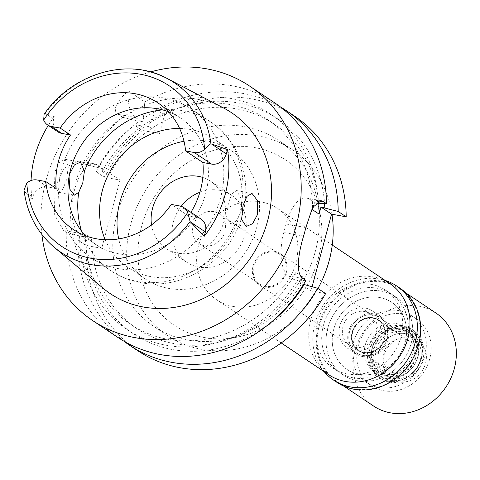 <?xml version="1.0" encoding="UTF-8"?>
<svg xmlns="http://www.w3.org/2000/svg" width="480" height="480" viewBox="0 0 480 480"><rect width="100%" height="100%" fill="white"/><g stroke="black" fill="none" stroke-linecap="round" stroke-linejoin="round"><path stroke-width="0.36" stroke-dasharray="2.4 1.8" d="M168.408 111.762A76.14 67.416 123.8 0 1 180.522 117.996A76.14 67.416 123.8 0 1 201.012 206.604A76.14 67.416 123.8 0 1 118.764 253.812A76.14 67.416 123.8 0 1 95.868 244.584A76.14 67.416 123.8 0 1 85.482 235.77M48.294 125.4A103.08 91.266 123.8 0 1 54.318 116.694L53.682 119.046A12.9 11.418 -56.2 0 0 57.948 131.856M56.178 188.496L47.49 186.912A12.9 11.418 -56.2 0 0 32.766 197.112L32.136 199.47A103.08 91.266 123.8 0 1 31.068 180.528M32.136 199.47L24.402 191.322L24 190.176M44.106 114.3L45.228 113.586L54.318 116.694M223.704 108.054A108.906 96.426 -56.2 0 0 198.864 99.552A108.906 96.426 -56.2 0 0 83.472 162.402A108.906 96.426 -56.2 0 0 103.176 288.288M55.014 171.384L59.562 162.216L65.046 159.294L68.418 166.068L66.504 179.79L62.94 189.084L58.74 192.294L54.492 185.358L55.014 171.384M201.126 219.144A12.9 11.418 -56.2 0 0 197.244 217.584L188.556 216L171.252 204.426M188.556 216A76.14 67.416 -56.2 0 0 190.932 212.328M41.862 234.48A141.084 124.914 123.8 0 1 150.552 71.94M318.702 203.43A123.168 109.056 -56.2 0 0 273.936 123.894L267.444 119.55A123.168 109.056 123.8 0 0 230.412 104.628A123.168 109.056 123.8 0 0 102.18 171.414L102.924 168.63L97.518 165.018L81.768 162.144L84.576 164.022A141.084 124.914 -56.2 0 1 122.628 117.27L118.284 114.366C112.242 110.742 115.53 102.876 128.148 90.774L144.798 101.91A141.084 124.914 -56.2 0 1 232.386 85.824A141.084 124.914 -56.2 0 1 274.806 102.918M81.768 162.144L78.906 160.992L64.374 167.934L53.922 189.498L54.678 214.98L63.48 230.4L79.23 233.268A35.832 15.552 100.3 0 1 74.526 189.882A35.832 15.552 100.3 0 1 94.8 163.89A35.832 15.552 100.3 0 1 97.518 165.018M79.23 233.268L84.636 236.886L79.602 235.968L66.288 232.278L63.48 230.4M66.288 232.278A141.084 124.914 -56.2 0 0 117.954 337.476M128.148 90.774A35.832 15.552 100.3 0 0 135.498 117.504L142.446 122.148L143.424 118.482L144.798 101.91M142.446 122.148L139.038 121.524A129.432 114.594 -56.2 0 0 97.89 167.712L102.924 168.63M267.444 119.55A123.168 109.056 123.8 0 1 312.576 209.772M313.728 205.476L314.466 202.722L315.642 202.938M318.276 203.418A129.432 114.594 -56.2 0 0 232.008 98.664A129.432 114.594 -56.2 0 0 143.424 118.482M122.628 117.27L139.038 121.524M84.576 164.022L97.89 167.712M84.636 236.886L85.38 234.108A123.168 109.056 123.8 0 0 130.512 324.324A123.168 109.056 123.8 0 0 167.544 339.246A123.168 109.056 123.8 0 0 295.776 272.466L300.444 275.58M79.602 235.968A129.432 114.594 -56.2 0 0 165.948 345.21A129.432 114.594 -56.2 0 0 297.702 280.206L293.892 279.51L295.776 272.466M85.38 234.108L91.872 238.446L91.128 241.224L101.724 248.316L120.018 180.06L104.268 177.192A141.084 124.914 -56.2 0 1 142.32 130.434L134.322 125.088L148.932 126.486L149.916 122.826L156.492 109.728L164.49 115.08L159.534 133.572L142.32 130.434M102.18 171.414L108.672 175.752L109.416 172.974L120.018 180.06M101.724 248.316L85.98 245.442A141.084 124.914 -56.2 0 0 137.64 350.646M312.108 286.734L310.98 290.94L325.614 293.604M294.498 116.088A141.084 124.914 -56.2 0 0 252.072 98.994A141.084 124.914 -56.2 0 0 164.49 115.08M187.494 340.014A111.972 99.138 123.8 0 1 153.828 326.448A111.972 99.138 123.8 0 1 123.696 196.14A111.972 99.138 123.8 0 1 244.644 126.72A111.972 99.138 123.8 0 1 278.316 140.286A111.972 99.138 123.8 0 1 308.442 270.594A111.972 99.138 123.8 0 1 187.494 340.014M159.534 133.572L148.932 126.486M156.492 109.728A141.084 124.914 123.8 0 1 244.074 93.642A141.084 124.914 123.8 0 1 280.524 107.016M310.98 290.94L300.378 283.848L302.034 277.686M293.892 279.51L288.48 275.892A35.832 15.552 -79.7 0 1 283.782 232.506L286.068 223.974A35.832 15.552 -79.7 0 1 306.336 197.982A35.832 15.552 -79.7 0 1 309.054 199.11L314.466 202.722M300.378 283.848L303.558 284.43M123.924 341.202A141.084 124.914 123.8 0 1 77.976 240.096L85.98 245.442M91.128 241.224L86.094 240.306L77.976 240.096M91.872 238.446A123.168 109.056 -56.2 0 0 137.004 328.662A123.168 109.056 -56.2 0 0 174.036 343.59A123.168 109.056 -56.2 0 0 301.872 277.524M270.024 323.214A129.432 114.594 123.8 0 1 172.44 349.548A129.432 114.594 123.8 0 1 86.094 240.306M305.928 280.44L297.702 280.206M273.936 123.894A123.168 109.056 -56.2 0 0 236.904 108.966A123.168 109.056 -56.2 0 0 108.672 175.752M109.416 172.974L104.382 172.056A129.432 114.594 123.8 0 1 145.524 125.868M149.916 122.826A129.432 114.594 123.8 0 1 238.5 103.002A129.432 114.594 123.8 0 1 324.552 203.598M104.382 172.056L96.264 171.84L104.268 177.192M96.264 171.84A141.084 124.914 123.8 0 1 134.322 125.088M331.98 214.23A111.972 99.138 -56.2 0 0 292.158 149.544A111.972 99.138 -56.2 0 0 258.492 135.978A111.972 99.138 -56.2 0 0 137.538 205.398A111.972 99.138 -56.2 0 0 167.67 335.706A111.972 99.138 -56.2 0 0 201.342 349.272A111.972 99.138 -56.2 0 0 317.958 288.486M204.48 337.542A99.654 88.236 123.8 0 1 141.588 226.524A99.654 88.236 123.8 0 1 255.348 147.708A99.654 88.236 123.8 0 1 318.24 258.726A99.654 88.236 123.8 0 1 204.48 337.542M233.22 306.456A54.864 48.576 123.8 0 1 216.72 299.808A54.864 48.576 123.8 0 1 201.96 235.956A54.864 48.576 123.8 0 1 261.222 201.942A54.864 48.576 123.8 0 1 277.722 208.59A54.864 48.576 123.8 0 1 292.488 272.436A54.864 48.576 123.8 0 1 233.22 306.456M389.868 283.584A54.864 48.576 -56.2 0 0 373.374 276.936A54.864 48.576 -56.2 0 0 314.106 310.956A54.864 48.576 -56.2 0 0 328.872 374.802M347.37 373.986A47.028 41.64 123.8 0 1 333.228 368.286A47.028 41.64 123.8 0 1 320.574 313.56A47.028 41.64 123.8 0 1 371.37 284.4A47.028 41.64 123.8 0 1 385.512 290.1A47.028 41.64 123.8 0 1 398.166 344.826A47.028 41.64 123.8 0 1 347.37 373.986M381.408 291.114A47.028 41.64 -56.2 0 0 330.612 320.274A47.028 41.64 -56.2 0 0 343.266 375A47.028 41.64 -56.2 0 0 357.408 380.7A47.028 41.64 -56.2 0 0 408.204 351.54A47.028 41.64 -56.2 0 0 395.55 296.814A47.028 41.64 -56.2 0 0 381.408 291.114A47.028 41.64 123.8 0 1 395.55 296.814A47.028 41.64 123.8 0 1 408.204 351.54A47.028 41.64 123.8 0 1 357.408 380.7A47.028 41.64 123.8 0 1 343.266 375A47.028 41.64 123.8 0 1 330.612 320.274A47.028 41.64 123.8 0 1 381.408 291.114M359.118 374.298A40.308 35.688 123.8 0 1 346.998 369.414A40.308 35.688 123.8 0 1 336.15 322.506A40.308 35.688 123.8 0 1 379.692 297.516A40.308 35.688 123.8 0 1 391.818 302.4A40.308 35.688 123.8 0 1 402.66 349.308A40.308 35.688 123.8 0 1 359.118 374.298A40.308 35.688 -56.2 0 0 402.66 349.308A40.308 35.688 -56.2 0 0 391.818 302.4A40.308 35.688 -56.2 0 0 379.692 297.516A40.308 35.688 -56.2 0 0 336.15 322.506A40.308 35.688 -56.2 0 0 346.998 369.414A40.308 35.688 -56.2 0 0 359.118 374.298M399.426 310.71A40.308 35.688 -56.2 0 0 355.884 335.7A40.308 35.688 -56.2 0 0 366.732 382.608A40.308 35.688 -56.2 0 0 378.852 387.492A40.308 35.688 -56.2 0 0 422.394 362.502A40.308 35.688 -56.2 0 0 411.546 315.594A40.308 35.688 -56.2 0 0 399.426 310.71M382.278 374.694A26.874 23.796 123.8 0 1 370.542 368.34A26.874 23.796 123.8 0 1 368.196 337.758A26.874 23.796 123.8 0 1 395.994 323.508A26.874 23.796 123.8 0 1 399.816 324.564A26.874 23.796 123.8 0 1 412.308 355.536A26.874 23.796 123.8 0 1 382.278 374.694M373.788 315A21.222 18.792 -56.2 0 0 351.828 326.256A21.222 18.792 -56.2 0 0 353.682 350.406A21.222 18.792 -56.2 0 0 362.952 355.428A21.222 18.792 -56.2 0 0 386.67 340.296A21.222 18.792 -56.2 0 0 376.8 315.834A21.222 18.792 -56.2 0 0 373.788 315A21.222 18.792 123.8 0 1 376.8 315.834A21.222 18.792 123.8 0 1 386.67 340.296A21.222 18.792 123.8 0 1 362.952 355.428A21.222 18.792 123.8 0 1 353.682 350.406A21.222 18.792 123.8 0 1 351.828 326.256A21.222 18.792 123.8 0 1 373.788 315M362.652 356.544A22.392 19.83 123.8 0 1 355.92 353.826A22.392 19.83 123.8 0 1 349.896 327.768A22.392 19.83 123.8 0 1 374.082 313.884A22.392 19.83 123.8 0 1 380.82 316.596A22.392 19.83 123.8 0 1 386.844 342.66A22.392 19.83 123.8 0 1 362.652 356.544M365.43 308.094A22.392 19.83 -56.2 0 0 341.238 321.978A22.392 19.83 -56.2 0 0 347.268 348.042A22.392 19.83 -56.2 0 0 354 350.754A22.392 19.83 -56.2 0 0 378.192 336.87A22.392 19.83 -56.2 0 0 372.162 310.812A22.392 19.83 -56.2 0 0 365.43 308.094M354.918 347.34A18.81 16.656 123.8 0 1 349.26 345.06A18.81 16.656 123.8 0 1 344.196 323.172A18.81 16.656 123.8 0 1 364.518 311.508A18.81 16.656 123.8 0 1 370.17 313.788A18.81 16.656 123.8 0 1 375.234 335.682A18.81 16.656 123.8 0 1 354.918 347.34M274.524 251.328A18.81 16.656 -56.2 0 0 254.202 262.992A18.81 16.656 -56.2 0 0 259.266 284.88A18.81 16.656 -56.2 0 0 264.918 287.16A18.81 16.656 -56.2 0 0 285.24 275.496A18.81 16.656 -56.2 0 0 280.176 253.608A18.81 16.656 -56.2 0 0 274.524 251.328M265.146 286.308A17.916 15.864 123.8 0 1 259.764 284.136A17.916 15.864 123.8 0 1 254.94 263.286A17.916 15.864 123.8 0 1 274.29 252.18A17.916 15.864 123.8 0 1 279.678 254.352A17.916 15.864 123.8 0 1 284.502 275.202A17.916 15.864 123.8 0 1 265.146 286.308M213.63 211.614A17.916 15.864 -56.2 0 0 194.28 222.726A17.916 15.864 -56.2 0 0 199.104 243.57A17.916 15.864 -56.2 0 0 204.486 245.742A17.916 15.864 -56.2 0 0 223.842 234.636A17.916 15.864 -56.2 0 0 219.018 213.786A17.916 15.864 -56.2 0 0 213.63 211.614M199.878 192.258A40.308 35.688 123.8 0 1 219.348 190.284A40.308 35.688 123.8 0 1 231.468 195.168A40.308 35.688 123.8 0 1 242.316 242.082A40.308 35.688 123.8 0 1 198.774 267.072A40.308 35.688 123.8 0 1 186.654 262.188A40.308 35.688 123.8 0 1 181.206 206.322M151.53 224.892A40.308 35.688 -56.2 0 0 165.882 248.298A40.308 35.688 -56.2 0 0 178.002 253.182A40.308 35.688 -56.2 0 0 221.544 228.192A40.308 35.688 -56.2 0 0 210.702 181.284A40.308 35.688 -56.2 0 0 202.818 177.468M184.002 141.264A77.262 68.406 123.8 0 1 208.008 141.204A77.262 68.406 123.8 0 1 231.24 150.564A77.262 68.406 123.8 0 1 252.03 240.474A77.262 68.406 123.8 0 1 168.576 288.378A77.262 68.406 123.8 0 1 145.344 279.018A77.262 68.406 123.8 0 1 118.698 238.914M105.204 239.742A77.262 68.406 -56.2 0 0 127.866 267.324A77.262 68.406 -56.2 0 0 151.092 276.69A77.262 68.406 -56.2 0 0 234.552 228.786A77.262 68.406 -56.2 0 0 213.762 138.876A77.262 68.406 -56.2 0 0 190.53 129.516A77.262 68.406 -56.2 0 0 179.61 128.472M164.052 97.98A89.58 79.314 -56.2 0 0 67.296 153.516A89.58 79.314 -56.2 0 0 91.398 257.76A89.58 79.314 -56.2 0 0 118.332 268.614A89.58 79.314 -56.2 0 0 215.094 213.078A89.58 79.314 -56.2 0 0 190.986 108.834A89.58 79.314 -56.2 0 0 164.052 97.98M236.316 221.052L230.52 223.608L226.62 216.732L228.402 202.992L232.05 193.692L236.544 190.566L241.98 199.902L241.164 211.632L236.316 221.052A89.58 79.314 123.8 0 1 137.502 281.436A89.58 79.314 123.8 0 1 110.568 270.582A89.58 79.314 123.8 0 1 81.54 231.132M386.112 378.516A27.996 24.786 -56.2 0 0 417.39 358.56A27.996 24.786 -56.2 0 0 404.376 326.298A27.996 24.786 -56.2 0 0 400.398 325.194A27.996 24.786 -56.2 0 0 371.442 340.038A27.996 24.786 -56.2 0 0 373.884 371.892A27.996 24.786 -56.2 0 0 386.112 378.516M363.684 352.704A18.366 16.26 -56.2 0 0 383.52 341.316A18.366 16.26 -56.2 0 0 378.576 319.95A18.366 16.26 -56.2 0 0 373.056 317.724A18.366 16.26 -56.2 0 0 353.22 329.106A18.366 16.26 -56.2 0 0 358.164 350.478A18.366 16.26 -56.2 0 0 363.684 352.704M373.23 317.838A18.366 16.26 123.8 0 1 378.75 320.064A18.366 16.26 123.8 0 1 383.694 341.43A18.366 16.26 123.8 0 1 363.858 352.818A18.366 16.26 123.8 0 1 358.332 350.592A18.366 16.26 123.8 0 1 353.394 329.226A18.366 16.26 123.8 0 1 373.23 317.838M363.972 352.392A17.916 15.864 -56.2 0 0 383.322 341.286A17.916 15.864 -56.2 0 0 378.504 320.436A17.916 15.864 -56.2 0 0 373.116 318.264A17.916 15.864 -56.2 0 0 353.76 329.37A17.916 15.864 -56.2 0 0 358.584 350.22A17.916 15.864 -56.2 0 0 363.972 352.392M404.094 338.982A17.916 15.864 123.8 0 1 409.482 341.154A17.916 15.864 123.8 0 1 414.3 361.998A17.916 15.864 123.8 0 1 394.95 373.11A17.916 15.864 123.8 0 1 389.562 370.938A17.916 15.864 123.8 0 1 384.744 350.088A17.916 15.864 123.8 0 1 404.094 338.982M393.522 378.438A23.514 20.82 -56.2 0 0 420.36 359.844A23.514 20.82 -56.2 0 0 405.522 333.648A23.514 20.82 -56.2 0 0 378.678 352.242A23.514 20.82 -56.2 0 0 393.522 378.438A23.514 20.82 -56.2 0 0 418.92 363.864A23.514 20.82 -56.2 0 0 412.59 336.498A23.514 20.82 -56.2 0 0 405.522 333.648A23.514 20.82 -56.2 0 0 380.124 348.228A23.514 20.82 -56.2 0 0 386.448 375.588A23.514 20.82 -56.2 0 0 393.522 378.438M403.704 327.492A27.912 24.714 123.8 0 1 421.314 358.584A27.912 24.714 123.8 0 1 389.454 380.658A27.912 24.714 123.8 0 1 371.844 349.566A27.912 24.714 123.8 0 1 403.704 327.492M390.576 376.47A23.514 20.82 -56.2 0 0 415.98 361.896A23.514 20.82 -56.2 0 0 409.65 334.53A23.514 20.82 -56.2 0 0 402.582 331.68A23.514 20.82 -56.2 0 0 377.178 346.26A23.514 20.82 -56.2 0 0 383.508 373.626A23.514 20.82 -56.2 0 0 390.576 376.47M399.252 329.46A23.514 20.82 123.8 0 1 406.326 332.304A23.514 20.82 123.8 0 1 412.65 359.67A23.514 20.82 123.8 0 1 387.252 374.25A23.514 20.82 123.8 0 1 380.184 371.4A23.514 20.82 123.8 0 1 373.854 344.034A23.514 20.82 123.8 0 1 399.252 329.46M353.082 377.802A47.028 41.64 -56.2 0 0 403.878 348.648A47.028 41.64 -56.2 0 0 391.224 293.922A47.028 41.64 -56.2 0 0 377.082 288.222A47.028 41.64 -56.2 0 0 326.286 317.376A47.028 41.64 -56.2 0 0 338.94 372.108A47.028 41.64 -56.2 0 0 353.082 377.802M404.268 313.95A40.308 35.688 123.8 0 1 416.388 318.834A40.308 35.688 123.8 0 1 427.236 365.742A40.308 35.688 123.8 0 1 383.694 390.732A40.308 35.688 123.8 0 1 371.574 385.848A40.308 35.688 123.8 0 1 360.726 338.94A40.308 35.688 123.8 0 1 404.268 313.95M387.696 375.804A24.636 21.81 -56.2 0 0 414.306 360.528A24.636 21.81 -56.2 0 0 407.676 331.866A24.636 21.81 -56.2 0 0 400.272 328.878A24.636 21.81 -56.2 0 0 373.662 344.154A24.636 21.81 -56.2 0 0 380.292 372.816A24.636 21.81 -56.2 0 0 387.696 375.804M402 330.036A24.636 21.81 123.8 0 1 409.41 333.018A24.636 21.81 123.8 0 1 416.034 361.686A24.636 21.81 123.8 0 1 389.43 376.962A24.636 21.81 123.8 0 1 382.02 373.974A24.636 21.81 123.8 0 1 375.39 345.306A24.636 21.81 123.8 0 1 402 330.036M388.284 381.228A29.112 25.776 -56.2 0 0 419.73 363.174A29.112 25.776 -56.2 0 0 411.9 329.298A29.112 25.776 -56.2 0 0 403.146 325.77A29.112 25.776 -56.2 0 0 371.694 343.818A29.112 25.776 -56.2 0 0 379.53 377.7A29.112 25.776 -56.2 0 0 388.284 381.228M404.526 326.694A29.112 25.776 123.8 0 1 413.28 330.222A29.112 25.776 123.8 0 1 421.116 364.104A29.112 25.776 123.8 0 1 389.67 382.152A29.112 25.776 123.8 0 1 380.916 378.624A29.112 25.776 123.8 0 1 373.08 344.748A29.112 25.776 123.8 0 1 404.526 326.694M390.174 380.268A27.132 24.024 -56.2 0 0 421.146 358.806A27.132 24.024 -56.2 0 0 404.022 328.578A27.132 24.024 -56.2 0 0 373.05 350.04A27.132 24.024 -56.2 0 0 390.174 380.268M398.712 381.912A23.514 20.82 123.8 0 1 391.644 379.062A23.514 20.82 123.8 0 1 385.314 351.702A23.514 20.82 123.8 0 1 410.712 337.122A23.514 20.82 123.8 0 1 417.786 339.972A23.514 20.82 123.8 0 1 424.11 367.332A23.514 20.82 123.8 0 1 398.712 381.912M435.834 312.978A55.986 49.572 -56.2 0 0 419.004 306.192A55.986 49.572 -56.2 0 0 358.524 340.902A55.986 49.572 -56.2 0 0 373.59 406.056M383.004 282.12A55.986 49.572 123.8 0 1 399.84 288.906A55.986 49.572 123.8 0 1 414.9 354.054A55.986 49.572 123.8 0 1 354.426 388.764A55.986 49.572 123.8 0 1 337.596 381.984A55.986 49.572 123.8 0 1 322.53 316.83A55.986 49.572 123.8 0 1 383.004 282.12M399.948 288.174A56.658 50.166 -56.2 0 0 382.914 281.31A56.658 50.166 -56.2 0 0 321.714 316.434A56.658 50.166 -56.2 0 0 336.96 382.368M324.18 371.664A56.658 50.166 123.8 0 1 321.648 307.866A56.658 50.166 123.8 0 1 379.542 279.048A56.658 50.166 123.8 0 1 385.176 280.446M47.49 186.912L37.11 179.97M24.9 191.85L32.766 197.112M45.228 113.586A101.994 90.306 123.8 0 1 143.7 70.422M54.078 247.176A101.994 90.306 123.8 0 1 24.402 191.322M179.94 206.01L197.244 217.584M53.682 119.046L45.816 113.79M118.284 114.366L135.498 117.504M288.48 275.892L303.12 278.562M318.666 200.862L309.054 199.11M286.068 223.974L305.85 227.58M303.564 236.112L283.782 232.506M162.612 109.89A89.58 79.314 123.8 0 1 183.228 110.796A89.58 79.314 123.8 0 1 210.162 121.65A89.58 79.314 123.8 0 1 241.98 199.902M95.868 244.584L73.362 229.536M180.522 117.996L158.016 102.948M78.906 160.992L94.8 163.89M137.004 328.662L130.512 324.324M306.336 197.982L321.018 200.658M167.67 335.706L153.828 326.448M292.158 149.544L278.316 140.286M332.256 245.058L277.722 208.59M281.232 342.948L216.72 299.808M338.94 372.108L333.228 368.286M391.224 293.922L385.512 290.1M366.732 382.608L371.574 385.848M411.546 315.594L416.388 318.834M373.884 371.892L370.542 368.34M404.376 326.298L399.816 324.564M355.92 353.826L347.268 348.042M380.82 316.596L372.162 310.812M349.26 345.06L259.266 284.88M370.17 313.788L280.176 253.608M259.764 284.136L199.104 243.57M279.678 254.352L219.018 213.786M186.654 262.188L165.882 248.298M231.468 195.168L210.702 181.284M145.344 279.018L127.866 267.324M231.24 150.564L213.762 138.876M190.986 108.834L210.162 121.65C239.832 140.904 252.714 180.816 242.208 215.544C230.646 259.428 183.726 291.342 140.22 282.558C129.498 280.584 119.61 276.594 110.568 270.582L91.398 257.76M58.74 192.294L74.376 195.144M230.52 223.608L246.222 226.476M236.544 190.56L251.97 193.374M65.046 159.294L80.472 162.108M378.504 320.436L409.482 341.154M358.584 350.22L389.562 370.938M406.326 332.304L409.65 334.53M380.184 371.4L383.508 373.626M407.676 331.866L409.41 333.018M380.292 372.816L382.02 373.974M411.9 329.298L413.28 330.222M379.53 377.7L380.916 378.624M386.448 375.588L391.644 379.062M412.59 336.498L417.786 339.972M399.84 288.906L405.978 293.01M337.596 381.984L343.734 386.094"/><path stroke-width="0.72" d="M70.512 135L60.126 128.058L51.438 126.474A12.9 11.418 123.8 0 1 47.562 124.914L57.948 131.856A12.9 11.418 -56.2 0 0 61.824 133.416L70.512 135A76.14 67.416 -56.2 0 0 56.178 188.496L45.798 181.554A76.14 67.416 -56.2 0 0 73.362 229.536A76.14 67.416 -56.2 0 0 96.258 238.758A76.14 67.416 -56.2 0 0 171.252 204.426L179.94 206.01A12.9 11.418 123.8 0 1 183.816 207.57A12.9 11.418 123.8 0 1 187.704 212.43L190.098 221.532L204.222 236.292L205.386 231.954A12.9 11.418 -56.2 0 0 201.126 219.144L183.816 207.57M190.932 212.328A76.14 67.416 -56.2 0 0 202.89 162.504L185.586 150.93A76.14 67.416 -56.2 0 0 158.016 102.948A76.14 67.416 -56.2 0 0 135.12 93.72A76.14 67.416 -56.2 0 0 60.126 128.058M85.482 235.77A76.14 67.416 123.8 0 1 78.87 149.136A76.14 67.416 123.8 0 1 157.626 108.774A76.14 67.416 123.8 0 1 168.408 111.762M31.068 180.528A103.08 91.266 123.8 0 1 48.294 125.4M45.798 181.554L37.11 179.97A12.9 11.418 123.8 0 0 26.784 183.09L24 190.176C27.096 213.606 37.122 232.608 54.078 247.176L103.176 288.288A108.906 96.426 -56.2 0 0 143.28 307.002A108.906 96.426 -56.2 0 0 262.956 234.732A108.906 96.426 -56.2 0 0 223.704 108.054L166.95 78.384A101.994 90.306 123.8 0 1 210.924 143.796C210.366 143.802 208.26 145.668 204.6 149.388A12.9 11.418 123.8 0 1 194.274 152.514L185.586 150.93M202.89 162.504L211.578 164.088A12.9 11.418 -56.2 0 0 226.302 153.888L227.466 149.544A103.98 92.064 123.8 0 1 204.222 236.292M47.562 124.914A12.9 11.418 123.8 0 1 43.674 120.054L44.106 114.3C72.096 73.398 127.884 56.826 166.95 78.384A101.994 90.306 123.8 0 0 143.7 70.422M227.466 149.544L210.924 143.796M257.466 214.608L257.472 200.598L251.97 193.374L246.936 196.368L243 205.656L241.62 219.492L246.222 226.476L252.6 223.692L257.466 214.608M150.552 71.94A141.084 124.914 123.8 0 1 207.078 68.904A141.084 124.914 123.8 0 1 249.498 85.998A141.084 124.914 123.8 0 1 287.466 250.182A141.084 124.914 123.8 0 1 135.066 337.65A141.084 124.914 123.8 0 1 92.646 320.556A141.084 124.914 123.8 0 1 41.862 234.48M92.646 320.556L117.954 337.476A141.084 124.914 -56.2 0 0 160.374 354.576A141.084 124.914 -56.2 0 0 305.928 280.44L303.12 278.562C295.452 274.218 298.158 253.8 303.564 236.112A141.084 124.914 -56.2 0 0 305.85 227.58L312.606 207.438L321.138 200.682L323.694 201.774L318.666 200.862M312.108 286.734L331.554 214.152L320.952 207.066L319.068 214.11L312.576 209.772L313.728 205.476M315.642 202.938L318.276 203.418L326.502 203.652A141.084 124.914 -56.2 0 0 274.806 102.918L249.498 85.998M317.616 288.258A141.084 124.914 123.8 0 1 172.062 362.394A141.084 124.914 123.8 0 1 129.642 345.294L137.64 350.646A141.084 124.914 -56.2 0 0 180.066 367.74A141.084 124.914 -56.2 0 0 325.614 293.604L317.616 288.258L304.194 284.544A129.432 114.594 123.8 0 1 270.024 323.214M331.554 214.152L346.194 216.822A141.084 124.914 -56.2 0 0 294.498 116.088L286.494 110.736A141.084 124.914 123.8 0 1 338.19 211.47L346.194 216.822M280.524 107.016A141.084 124.914 123.8 0 1 286.494 110.736M320.952 207.066L338.19 211.47M302.034 277.686L302.268 276.804L300.444 275.58M303.558 284.43L304.194 284.544M129.642 345.294A141.084 124.914 123.8 0 1 123.924 341.202M301.872 277.524A123.168 109.056 -56.2 0 0 302.268 276.804M326.502 203.652L323.694 201.774M319.068 214.11A123.168 109.056 -56.2 0 0 318.702 203.43M324.552 203.598A129.432 114.594 123.8 0 1 324.768 207.756M317.958 288.486A111.972 99.138 -56.2 0 0 331.98 214.23M281.232 342.948L328.872 374.802A54.864 48.576 -56.2 0 0 345.366 381.45A54.864 48.576 -56.2 0 0 404.634 347.436A54.864 48.576 -56.2 0 0 389.868 283.584L332.256 245.058M181.206 206.322A40.308 35.688 123.8 0 1 199.878 192.258M202.818 177.468A40.308 35.688 -56.2 0 0 198.582 176.4A40.308 35.688 -56.2 0 0 151.53 224.892M118.698 238.914A77.262 68.406 123.8 0 1 184.002 141.264M179.61 128.472A77.262 68.406 -56.2 0 0 113.946 165.078A77.262 68.406 -56.2 0 0 105.204 239.742M69.024 176.772L69.828 189.222L74.448 195.156L78.75 192.33L82.806 182.766L84.414 171.18L80.472 162.108L74.394 164.952L69.612 174.048L69.072 176.508M343.734 386.094L373.59 406.056A55.986 49.572 -56.2 0 0 390.426 412.842A55.986 49.572 -56.2 0 0 450.9 378.126A55.986 49.572 -56.2 0 0 435.834 312.978L405.978 293.01M333.588 380.112L336.96 382.368A56.658 50.166 -56.2 0 0 353.994 389.232A56.658 50.166 -56.2 0 0 415.2 354.108A56.658 50.166 -56.2 0 0 399.948 288.174L396.576 285.918A56.658 50.166 123.8 0 1 411.822 351.852A56.658 50.166 123.8 0 1 350.622 386.976A56.658 50.166 123.8 0 1 333.588 380.112A56.658 50.166 123.8 0 1 324.18 371.664M385.176 280.446A56.658 50.166 123.8 0 1 396.576 285.918M187.704 212.43A96.624 85.554 123.8 0 1 91.032 258.27A96.624 85.554 123.8 0 1 26.784 183.09M190.098 221.532A101.994 90.306 123.8 0 1 91.632 264.702A101.994 90.306 123.8 0 1 54.078 247.176M205.386 231.954L190.596 222.06M211.578 164.088L194.274 152.514M43.674 120.054A96.624 85.554 123.8 0 1 140.352 74.214A96.624 85.554 123.8 0 1 204.6 149.388M51.438 126.474L61.824 133.416M211.512 143.994L226.302 153.888M84.414 171.18A89.58 79.314 123.8 0 1 162.612 109.89M81.54 231.132A89.58 79.314 123.8 0 1 78.75 192.33"/></g></svg>
